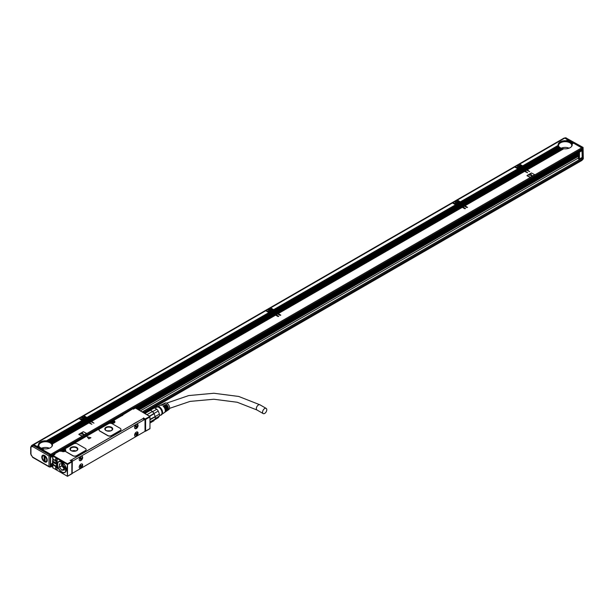 <?xml version="1.0" encoding="UTF-8"?>
<svg xmlns="http://www.w3.org/2000/svg" width="614" height="614" viewBox="0 0 614 614"><rect width="100%" height="100%" fill="white"/><g stroke="black" fill="none" stroke-linecap="round" stroke-linejoin="round"><path stroke-width="0.92" d="M155.066 419.017A5.549 3.2 -120 0 1 154.168 420.099L149.962 422.524M155.311 417.735A5.549 3.2 -120 0 0 155.319 417.558A5.549 3.2 -120 0 0 155.227 416.545L149.962 419.324M149.962 421.956L155.212 418.925A5.986 3.454 -120 0 0 155.319 417.919A5.986 3.454 -120 0 0 155.212 416.799L154.168 413.698L149.716 416.261M149.471 416.115L154.03 413.468A5.549 3.2 -120 0 0 152.594 411.672L152.41 411.51A5.549 3.2 -120 0 0 150.384 410.336L144.919 413.491M154.168 420.099L153.953 420.728L149.962 423.031M155.212 416.799L149.962 419.83M152.41 411.51L146.946 414.665M150.384 410.336L149.816 410.083L144.413 413.199M149.816 410.083A5.986 3.454 -120 0 0 148.22 410.221L143.737 412.808M152.594 411.672L156.808 409.239L154.413 407.865A5.549 3.2 -120 0 0 153.73 407.803A5.549 3.2 -120 0 0 152.97 407.988L149.448 410.022M155.296 418.433L159.44 416.039L158.243 417.735L154.298 420.014M153.953 413.529A5.986 3.454 -120 0 0 152.349 411.541M154.03 413.468L158.243 411.035L159.44 414.112L155.227 416.545M154.413 407.865L150.238 410.275M159.44 416.039A5.549 3.2 -120 0 0 159.44 414.112M158.243 411.035A5.549 3.2 -120 0 0 156.808 409.239M159.494 415.701L161.068 414.795A4.398 2.54 -120 0 0 161.597 410.835A4.398 2.54 -120 0 0 156.662 407.174L155.02 408.126M160.292 415.241A4.666 2.694 -120 0 0 161.635 414.65A4.666 2.694 -120 0 0 161.758 410.827A4.666 2.694 -120 0 0 157.077 406.752A4.666 2.694 -120 0 0 155.887 407.619M161.635 414.65L162.104 414.082A4.398 2.54 -120 0 0 162.219 410.482A4.398 2.54 -120 0 0 157.806 406.629L157.077 406.752M164.79 412.263A4.091 2.364 -120 0 0 165.105 412.101L165.818 411.61A4.029 2.326 -120 0 0 166.217 408.049A4.029 2.326 -120 0 0 164.345 405.332L164.966 405.017L164.836 405.808M166.095 411.372A3.976 2.295 -120 0 0 166.417 411.211A3.976 2.295 -120 0 0 166.808 407.688A3.976 2.295 -120 0 0 164.966 405.017M166.417 411.211L167.123 410.72A3.907 2.256 -120 0 0 167.515 407.259A3.907 2.256 -120 0 0 165.711 404.641L166.333 404.327L166.141 405.056M167.399 410.474A3.853 2.226 -120 0 0 167.722 410.313A3.853 2.226 -120 0 0 168.098 406.905A3.853 2.226 -120 0 0 166.333 404.327M167.722 410.313L168.904 409.5A3.738 2.157 -120 0 0 169.28 406.192A3.738 2.157 -120 0 0 165.174 403.03L163.869 403.651A3.853 2.226 -120 0 0 163.577 403.851M157.583 406.668L160.369 405.332A4.144 2.395 -120 0 1 161.728 405.301L162.349 404.987A4.091 2.364 -120 0 0 161.022 405.017L161.797 404.649A4.029 2.326 -120 0 1 163.094 404.611L163.723 404.304A3.976 2.295 -120 0 0 162.449 404.334L163.224 403.958A3.907 2.256 -120 0 1 164.468 403.928L165.089 403.613A3.853 2.226 -120 0 0 163.869 403.651M161.958 414.25L164.514 412.508A4.144 2.395 -120 0 0 164.92 408.832A4.144 2.395 -120 0 0 162.971 406.023L163.593 405.708L163.539 406.56M165.105 412.101A4.091 2.364 -120 0 0 165.511 408.479A4.091 2.364 -120 0 0 163.593 405.708M164.966 405.731A3.124 1.804 60 0 1 166.279 407.719A3.124 1.804 60 0 1 166.54 409.354M166.333 404.941A3.124 1.804 60 0 1 167.653 406.928A3.124 1.804 60 0 1 167.852 408.909M163.593 406.522A3.124 1.804 60 0 1 164.913 408.51A3.124 1.804 60 0 1 165.174 409.699M144.988 419.776L143.239 418.664M143.239 418.426L70.418 460.469M78.155 456.064L80.135 454.728M133.583 423.844L135.525 422.747M264.672 408.54A2.993 1.727 -60 0 1 266.169 408.394A2.993 1.727 -60 0 1 266.629 410.789A2.993 1.727 -60 0 1 264.672 413.429A2.993 1.727 -60 0 1 263.176 413.575A2.993 1.727 -60 0 1 262.723 411.18A2.993 1.727 -60 0 1 264.672 408.54M71.853 473.655L71.853 461.291L72.291 461.651A0.437 0.437 0 0 0 72.068 461.267L70.326 460.262M64.01 449.786L64.447 448.964L64.01 449.433L64.754 449.862L65.069 449.325A2.379 1.374 180 0 1 65.276 449.463A0.883 0.507 180 0 1 65.107 449.087M86.129 449.617A2.64 1.527 180 0 1 86.129 449.686A2.64 1.527 180 0 1 85.354 450.76L76.643 455.795A2.64 1.527 180 0 1 72.912 455.795L72.912 455.649A2.64 1.527 0 0 0 76.643 455.649L85.354 450.622A2.64 1.527 0 0 0 86.129 449.54A2.64 1.527 0 0 0 85.354 448.466L77.387 443.861A2.64 1.527 0 0 0 73.657 443.861L65.353 448.657A0.883 0.507 0 0 0 65.276 449.325A2.379 1.374 0 0 1 65.759 450.154A2.379 1.374 0 0 1 65.46 450.822A0.883 0.507 0 0 0 65.606 451.436L72.912 455.649M65.353 451.144A0.883 0.507 180 0 0 65.606 451.574L72.912 455.795M90.933 437.736L87.219 436.853L90.933 437.744L88.777 438.833L87.219 436.846M120.981 429.493A2.64 1.527 180 0 1 120.989 429.562A2.64 1.527 180 0 1 120.214 430.637L111.502 435.671A2.64 1.527 180 0 1 107.765 435.671L107.765 435.526A2.64 1.527 0 0 0 111.502 435.526L120.214 430.498A2.64 1.527 0 0 0 120.989 429.416A2.64 1.527 0 0 0 120.214 428.342L112.247 423.744A2.64 1.527 0 0 0 108.509 423.744L99.798 428.772A2.64 1.527 0 0 0 99.023 429.846A2.64 1.527 0 0 0 99.798 430.928L107.765 435.526M99.023 429.923A2.64 1.527 180 0 0 99.023 429.992A2.64 1.527 180 0 0 99.798 431.074L107.765 435.671M144.927 431.036L145.61 431.074L145.61 419.431L143.553 417.881M80.296 454.797L78.116 455.979M135.694 422.816L80.219 454.713M54.047 454.82L54.362 454.068L54.984 454.429L53.119 455.504L67.494 463.808L67.494 476.303L67.179 470.6L66.749 470.347L67.494 464.038M53.119 455.504L52.804 456.048L67.179 464.345M149.962 416.422L149.962 416.914L145.61 419.431L145.295 418.886L149.962 416.422L135.272 407.926L134.965 408.256M135.587 408.256L135.272 407.926L133.1 408.97M149.655 416.376L135.272 407.926M135.272 408.072L133.407 409.154L133.008 408.77A0.437 0.437 0 0 0 132.563 408.77L132.47 408.97M113.099 421.089L113.613 420.582L114.235 420.935L113.928 421.48L113.176 420.828L132.785 408.794L121.986 414.88A0.437 0.437 0 0 0 121.764 415.264L122.823 415.264L121.894 415.801L121.986 414.88L121.764 415.724M65.069 449.325L64.447 448.964L110.251 422.516L110.873 422.877A2.379 1.374 180 0 0 111.472 423.13A2.379 1.374 180 0 0 114.48 422.716A2.379 1.374 180 0 0 114.235 420.935M65.276 449.325L65.276 449.463A2.379 1.374 180 0 1 65.759 450.223M59.965 451.198L61.707 451.267A2.379 1.374 180 0 0 62.298 451.52A2.379 1.374 180 0 0 65.345 451.075L65.345 451.221M62.014 451.42L61.216 450.837L59.873 450.991A0.437 0.437 0 0 0 59.428 450.991L54.139 454.045L59.343 451.198M53.917 454.897L53.917 454.429A0.437 0.437 0 0 1 54.139 454.045L54.047 454.606M145.295 431.251L144.988 430.867M67.64 476.234L72.068 473.678A0.437 0.437 0 0 0 72.291 473.294L67.494 476.303L52.674 467.761L52.804 467.331M53.119 467.868L52.674 467.761L53.019 463.616M149.655 428.733L145.61 431.074M144.873 431.158L145.073 431.274A0.437 0.437 0 0 0 145.518 431.274L149.962 428.702L149.962 416.914M64.125 472.55L65.813 471.767M78.185 455.826L71.324 460.016A0.883 0.507 120 0 0 70.84 460.561M72.291 461.736A0.883 0.507 -60 0 1 72.874 460.914L144.39 419.623A0.883 0.507 -60 0 1 144.835 419.585L143.277 418.687A0.883 0.507 120 0 0 142.839 418.725L135.479 422.754M72.291 472.849A0.883 0.507 -60 0 0 72.874 472.987L144.39 431.703A0.883 0.507 -60 0 0 145.019 430.621L145.019 419.984A0.883 0.507 -60 0 0 144.835 419.585M52.804 456.048L52.996 459.648A3.653 2.111 -120 0 1 54.608 459.924L55.229 460.285A3.653 2.111 -120 0 1 56.603 461.536L58.261 461.966A6.301 3.638 -120 0 0 58.107 462.181L57.739 462.987A6.301 3.638 -120 0 0 57.739 465.873L57.823 466.195M53.119 463.785L52.996 464.314A3.653 2.111 -120 0 0 54.608 465.896L55.229 466.249A3.653 2.111 -120 0 0 56.603 466.586L57.939 467.653C60.64 472.504 63.25 473.901 65.752 471.859L64.938 465.12L59.489 461.191L58.261 461.966M52.996 464.314L52.804 467.691M55.605 467.691A1.19 0.683 -120 0 1 55.651 467.4A1.19 0.683 -120 0 1 56.45 467.208A1.19 0.683 -120 0 1 57.286 468.659L57.286 468.95A1.19 0.683 -120 0 1 57.255 469.188A1.19 0.683 -120 0 1 56.334 469.357A1.19 0.683 -120 0 1 55.605 467.975L55.728 467.975A1.098 0.637 -120 0 0 56.212 469.081A1.098 0.637 -120 0 0 57.056 469.38A1.098 0.637 -120 0 0 57.255 469.096A1.098 0.637 -120 0 0 57.286 468.873M56.672 458.819A1.19 0.683 -120 0 0 56.45 458.65L56.45 458.65A1.19 0.683 -120 0 0 55.605 459.134A1.19 0.683 -120 0 0 56.45 460.592A1.19 0.683 -120 0 0 57.286 460.109A1.19 0.683 -120 0 0 56.672 458.819M66.749 470.347L67.555 470.6L67.179 469.741M76.704 447.422A3.96 2.287 0 0 0 72.391 446.923A3.96 2.287 0 0 0 69.942 449.041A3.96 2.287 0 0 0 71.101 450.653A3.96 2.287 0 0 0 75.422 451.152A3.96 2.287 0 0 0 77.863 449.041A3.96 2.287 0 0 0 76.704 447.422M111.564 427.298A3.96 2.287 0 0 0 107.243 426.799A3.96 2.287 0 0 0 104.802 428.917A3.96 2.287 0 0 0 105.961 430.529A3.96 2.287 0 0 0 110.274 431.028A3.96 2.287 0 0 0 112.723 428.917A3.96 2.287 0 0 0 111.564 427.298M59.696 461.175A6.247 3.607 -120 0 0 58.982 461.436A6.247 3.607 -120 0 0 58.23 462.158A6.247 3.607 -120 0 0 58.176 462.242M57.939 467.653L56.603 466.586M135.494 428.756A2.464 1.42 120 0 0 137.728 426.907A2.464 1.42 120 0 0 137.567 424.374A2.464 1.42 120 0 0 137.168 424.259A2.464 1.42 120 0 0 134.942 426.108A2.464 1.42 120 0 0 135.103 428.641A2.464 1.42 120 0 0 135.494 428.756M80.104 460.738A2.464 1.42 120 0 0 82.33 458.888A2.464 1.42 120 0 0 82.169 456.356A2.464 1.42 120 0 0 81.777 456.24A2.464 1.42 120 0 0 79.544 458.09A2.464 1.42 120 0 0 79.705 460.623A2.464 1.42 120 0 0 80.104 460.738M135.494 432.839A2.464 1.42 120 0 0 135.103 436.262A2.464 1.42 120 0 0 137.168 435.41A2.464 1.42 120 0 0 137.567 431.995A2.464 1.42 120 0 0 135.494 432.839M80.104 464.821A2.464 1.42 120 0 0 79.705 468.244A2.464 1.42 120 0 0 81.777 467.392A2.464 1.42 120 0 0 82.169 463.977A2.464 1.42 120 0 0 80.104 464.821M66.934 470.24L66.934 469.595M53.249 464.169A3.653 2.111 -120 0 0 54.861 465.75L55.483 466.11A3.653 2.111 -120 0 0 56.91 466.433M56.48 467.223A1.098 0.637 -120 0 0 55.958 467.185A1.098 0.637 -120 0 0 55.774 467.423A1.098 0.637 -120 0 0 55.728 467.691L56.503 467.239M56.48 458.673A1.098 0.637 -120 0 0 55.958 458.635A1.098 0.637 -120 0 0 55.79 459.518A1.098 0.637 -120 0 0 56.511 460.485A1.098 0.637 -120 0 0 57.056 460.538A1.098 0.637 -120 0 0 57.286 460.07M65.122 451.044A1.758 1.013 -0 0 0 65.145 450.876A1.758 1.013 -0 0 0 64.631 450.154L64.493 450.07M114.288 422.655A1.758 1.013 -0 0 0 114.319 422.486A1.758 1.013 -0 0 0 113.805 421.764L113.659 421.68M111.702 422.908A1.121 0.645 -0 0 0 113.406 422.908M62.536 451.298A1.121 0.645 -0 0 0 64.24 451.298M77.863 449.149L76.704 447.637A3.96 2.287 0 0 0 72.475 447.122A3.96 2.287 0 0 0 69.95 449.149M53.932 459.64A3.431 1.98 -120 0 0 53.257 459.732L53.057 459.633M53.057 458.988L53.057 459.702M112.715 429.025L111.564 427.513A3.96 2.287 0 0 0 107.327 426.999A3.96 2.287 0 0 0 104.802 429.025M54.339 465.205A3.431 1.98 -120 0 0 54.861 465.565A3.431 1.98 -120 0 0 56.572 465.742A3.431 1.98 -120 0 0 55.621 460.546M136.922 424.113C138.334 425.717 137.782 427.221 135.249 428.61A2.464 1.42 -60 0 1 134.98 428.557M82.038 456.294A2.464 1.42 -60 0 1 82.03 458.858A2.464 1.42 -60 0 1 79.851 460.592L79.59 460.538M134.98 436.178A2.464 1.42 120 0 0 136.922 435.265L137.436 431.934M79.59 468.16L81.524 467.246A2.464 1.42 120 0 0 82.038 463.915M76.397 447.821A3.523 2.034 0 0 0 72.559 447.376A3.523 2.034 0 0 0 70.387 449.256A3.523 2.034 0 0 0 71.416 450.691A3.523 2.034 0 0 0 75.253 451.136A3.523 2.034 0 0 0 77.425 449.256A3.523 2.034 0 0 0 76.397 447.821M111.249 427.697A3.523 2.034 0 0 0 107.412 427.252A3.523 2.034 0 0 0 105.24 429.132A3.523 2.034 0 0 0 106.268 430.567A3.523 2.034 0 0 0 110.106 431.013A3.523 2.034 0 0 0 112.278 429.132A3.523 2.034 0 0 0 111.249 427.697M75.867 450.945A3.523 2.034 0 0 0 71.945 450.945M110.72 430.821L106.798 430.821M134.681 428.111A2.287 1.32 120 0 0 134.942 428.349A2.287 1.32 120 0 0 137.052 427.298A2.287 1.32 120 0 0 137.505 424.65A2.287 1.32 120 0 0 137.229 424.381A2.287 1.32 120 0 0 136.891 424.282M79.29 460.093A2.287 1.32 120 0 0 79.544 460.331A2.287 1.32 120 0 0 81.662 459.28A2.287 1.32 120 0 0 82.107 456.632A2.287 1.32 120 0 0 81.831 456.363A2.287 1.32 120 0 0 81.501 456.263M134.681 435.725A2.287 1.32 120 0 0 134.942 435.963A2.287 1.32 120 0 0 137.052 434.919A2.287 1.32 120 0 0 137.505 432.264A2.287 1.32 120 0 0 137.229 432.003A2.287 1.32 120 0 0 136.891 431.895M79.29 467.707A2.287 1.32 120 0 0 79.544 467.945A2.287 1.32 120 0 0 81.662 466.901A2.287 1.32 120 0 0 82.107 464.245A2.287 1.32 120 0 0 81.831 463.984A2.287 1.32 120 0 0 81.501 463.877M57.094 463.662A3.3 1.903 -120 0 0 55.498 460.638A3.3 1.903 -120 0 0 53.149 459.947A3.3 1.903 -120 0 0 52.497 461.007L57.24 463.578M57.271 464.499L57.094 464.598A3.3 1.903 -120 0 1 56.864 465.243A3.3 1.903 -120 0 1 56.45 465.658A3.3 1.903 -120 0 1 54.8 465.496A3.3 1.903 -120 0 1 54.73 465.458M53.088 461.099L52.497 462.089L57.094 464.598M135.963 425.648L136.891 426.039L135.832 426.715M135.587 426.722L135.963 427.367L136.208 426.799M135.871 426.738L135.402 426.615M136.208 425.786L135.648 426.761M80.564 457.63L81.501 458.021L80.442 458.704M80.135 458.52L80.564 459.349L80.81 458.781M80.472 458.719L80.004 458.597M80.81 457.768L80.25 458.742M135.963 433.261L136.891 433.661L135.832 434.336M135.587 434.344L135.963 434.988L136.208 434.413M135.871 434.359L135.402 434.236M136.208 433.407L135.648 434.374M80.564 465.243L81.501 465.642L80.442 466.318M80.188 466.325L80.564 466.97L80.81 466.394M80.472 466.341L80.004 466.218M80.81 465.389L80.25 466.356M112.155 422.355L111.994 421.511L113.367 421.657L112.961 422.355M112.155 422.071L112.961 422.071M62.981 450.745L62.828 449.901L64.194 450.047L63.787 450.745M62.981 450.461L63.787 450.461M57.279 463.984L53.119 461.582M52.497 461.152A3.124 1.804 60 0 1 54.669 460.323A3.124 1.804 60 0 1 56.841 463.662M56.841 464.598A3.124 1.804 60 0 1 56.634 465.189A3.124 1.804 60 0 1 54.669 465.427A3.124 1.804 60 0 1 52.497 462.089M136.147 426.039L135.832 426.576M80.749 458.021L80.442 458.558M136.147 433.661L135.832 434.198M80.749 465.642L80.442 466.179M112.216 422.002L112.899 422.002M63.541 450.139L62.981 450.638M66.051 471.268A6.163 3.561 60 0 1 65.936 471.468A6.163 3.561 60 0 1 65.191 472.181A6.163 3.561 60 0 1 65.115 472.227M58.952 461.559A6.163 3.561 60 0 1 59.028 461.505A6.163 3.561 60 0 1 60.256 461.221M66.312 469.556L65.775 471.552A6.163 3.561 60 0 1 65.038 472.273A6.163 3.561 60 0 1 61.953 471.966A6.163 3.561 60 0 1 61.922 471.951M57.601 464.453A6.163 3.561 60 0 1 57.601 464.422A6.163 3.561 60 0 1 58.13 462.319L58.875 461.598L61.86 461.851M65.66 471.521A6.071 3.507 60 0 1 61.891 471.928A6.071 3.507 60 0 1 57.601 464.491A6.071 3.507 60 0 1 58.123 462.419A6.071 3.507 60 0 1 63.948 463.808A6.071 3.507 60 0 1 65.66 471.521M64.347 470.063L64.378 466.832L61.953 463.731L59.404 463.954L59.404 467.108L61.707 465.78L64.378 468.942M59.404 467.108L61.83 470.217L64.316 470.071M61.707 463.67L61.707 465.78M62.521 464.43L63.257 466.824L64.378 467.546M50.747 454.36L581.673 147.836L573.522 143.123L572.079 143.96A7.046 4.068 180 0 1 572.217 144.781A7.046 4.068 180 0 1 563.759 148.757L527.242 169.84L529.667 171.605L526.62 170.201L525.185 171.03L527.618 172.787L524.563 171.39L464.998 205.774L467.553 207.355L466.809 207.54L464.376 206.135L462.948 206.964L465.504 208.545L464.752 208.722L462.327 207.325L278.272 313.585L280.828 315.166L280.084 315.343L277.651 313.938L276.223 314.767L278.779 316.348L278.027 316.532L275.602 315.128L91.547 421.388L93.98 423.146L90.926 421.749L89.498 422.57L91.923 424.335L88.876 422.931L52.359 444.014A7.046 4.068 180 0 1 52.505 444.835A7.046 4.068 180 0 1 44.039 448.819L42.596 449.648L50.747 454.36A0.706 0.407 60 0 1 51.246 455.22L51.246 456.079L53.917 454.537M534.664 174.637L531.44 172.948L527.088 175.466L530.197 177.262L534.556 174.744M526.973 175.719L530.197 177.408L534.556 174.89M86.528 433.369L83.304 431.68L78.945 434.198L82.061 435.994L86.413 433.476M78.838 434.451L82.061 436.14L86.413 433.622M581.673 147.836A0.706 0.407 60 0 1 582.172 148.695L582.172 149.555A0.706 0.407 60 0 1 582.026 149.877L133.338 408.932M567.958 140.007L564.788 138.089L519.36 164.314L519.49 164.759M568.648 140.406L568.042 139.961L566.599 140.798A7.046 4.068 180 0 1 567.29 140.898L567.658 140.974A7.046 4.068 180 0 1 568.272 141.128L568.595 141.22A7.046 4.068 180 0 1 569.14 141.412L569.424 141.535A7.046 4.068 180 0 1 569.899 141.765L570.16 141.903A7.046 4.068 180 0 1 570.575 142.164L571.22 141.796L570.16 141.903M569.331 140.798L568.725 140.36L567.658 140.974M570.015 141.197L569.408 140.752L568.595 141.22M570.698 141.588L570.099 141.151L569.424 141.535M572.071 142.379L571.465 141.941L570.644 142.31M572.755 142.778L572.148 142.333L571.15 142.625A7.046 4.068 180 0 0 570.797 142.325L570.728 142.364M573.438 143.169L572.831 142.732L571.626 143.139A7.046 4.068 180 0 0 571.335 142.801L571.281 142.839M572.079 143.96L571.979 143.722A7.046 4.068 180 0 0 571.772 143.346L571.726 143.369M563.629 148.834L563.353 148.703A7.046 4.068 180 0 1 562.7 148.58L526.559 169.449L527.242 169.84M562.577 148.649L562.34 148.496A7.046 4.068 180 0 1 561.764 148.335L525.876 169.05L526.559 169.449M561.656 148.388L561.449 148.227A7.046 4.068 180 0 1 560.935 148.02L525.185 168.658L525.876 169.05M560.843 148.074L560.651 147.89A7.046 4.068 180 0 1 560.198 147.652L524.502 168.259L525.185 168.658M558.164 145.134A7.046 4.068 180 0 1 562.777 141.673A7.046 4.068 180 0 1 570.16 142.625A7.046 4.068 180 0 1 572.194 145.134M524.333 168.259L559.96 147.506L524.502 168.259M524.256 168.121L522.637 167.185L522.637 167.898M526.62 170.201L524.939 170.884L520.273 168.305L520.273 168.911L460.393 203.119L460.393 203.84M526.536 170.247L525.684 169.664L524.256 170.492M525.853 169.855L525.001 169.264L523.573 170.093M525.17 169.456L524.318 168.873L522.882 169.702M524.486 169.065L523.635 168.474L522.199 169.303M523.803 168.666L522.951 168.082L521.516 168.911M522.43 167.875L520.833 168.512M521.079 168.658L522.514 167.829L523.113 168.274M521.746 167.484L521.7 167L522.23 167.054M520.396 168.259L522.261 167.683M524.563 171.39L464.752 205.636L460.646 203.265M524.486 171.436L523.635 170.845L464.069 205.237M523.803 171.037L522.951 170.454L463.386 204.846M523.113 170.646L522.261 170.055L462.695 204.447M522.43 170.247L521.578 169.664L462.012 204.055M521.746 169.855L520.895 169.264L461.329 203.656M521.063 169.456L520.273 168.911M460.393 203.119L460.615 202.996A1.32 0.76 180 0 0 460.984 202.559L518.999 169.073A1.32 0.76 180 0 0 519.743 168.858L520.38 169.065M464.376 206.135L462.695 206.818L458.029 204.239L458.029 204.846L273.667 310.922L273.667 311.643M464.299 206.181L463.447 205.598L462.012 206.427M463.616 205.79L462.756 205.199L461.329 206.028M462.925 205.391L462.073 204.807L460.646 205.636M462.242 204.999L461.39 204.408L459.963 205.237M461.559 204.6L460.707 204.017L459.272 204.846M460.193 203.81L458.589 204.447M458.842 204.592L460.27 203.764L460.876 204.209M459.502 203.418L459.464 202.942L459.993 202.996M458.151 204.193L460.024 203.618M462.327 207.325L278.027 313.439L273.921 311.068M462.242 207.371L461.39 206.78L277.344 313.04M461.559 206.972L460.707 206.388L276.661 312.649M460.876 206.58L460.024 205.989L275.97 312.25M460.193 206.181L459.333 205.598L275.287 311.858M459.502 205.79L458.65 205.199L274.604 311.459M458.819 205.391L458.029 204.846M274.274 310.354L456.755 205.007A1.32 0.76 180 0 0 457.499 204.792L458.136 204.999M277.651 313.938L275.97 314.621L271.304 312.042L271.304 312.649L86.942 418.725L86.942 419.446M277.574 313.992L276.722 313.401L275.287 314.23M276.891 313.593L276.031 313.01L274.604 313.831M276.2 313.201L275.348 312.61L273.921 313.439M275.517 312.802L274.665 312.219L273.23 313.04M274.834 312.411L273.982 311.82L272.547 312.649M273.468 311.613L271.864 312.25M272.117 312.396L273.545 311.567L274.151 312.012M272.777 311.221L272.739 310.745L273.268 310.799M271.426 312.004L273.299 311.428M275.602 315.128L91.302 421.242L87.196 418.871M275.517 315.174L274.665 314.591L90.619 420.851M274.834 314.782L273.982 314.191L89.936 420.452M274.151 314.383L273.299 313.8L89.245 420.06M273.468 313.992L272.608 313.401L88.562 419.661M272.777 313.593L271.925 313.01L87.879 419.27M272.094 313.201L271.304 312.649M86.942 418.725L87.165 418.602A1.32 0.76 180 0 0 87.533 418.172L270.03 312.81A1.32 0.76 180 0 0 270.774 312.595L271.411 312.802M90.926 421.749L89.245 422.432L84.701 419.807L84.525 420.421M90.849 421.795L89.997 421.204L88.562 422.033M90.166 421.396L89.306 420.813L87.879 421.641M89.475 421.004L88.623 420.413L87.196 421.242M88.792 420.605L87.94 420.022L86.505 420.851M88.109 420.214L87.257 419.623L85.822 420.452M86.743 419.423L85.139 420.06M85.392 420.199L86.82 419.377L87.426 419.815M86.052 419.024L86.014 418.548L86.543 418.602M84.701 419.807L86.574 419.232M88.876 422.931L52.259 443.784A7.046 4.068 180 0 0 52.052 443.4L51.906 443.201A7.046 4.068 180 0 0 51.614 442.863L51.43 442.679A7.046 4.068 180 0 0 51.077 442.379L50.855 442.226A7.046 4.068 180 0 0 50.44 441.957L86.137 421.35L50.44 441.957M88.792 422.977L87.94 422.394L51.906 443.201M88.109 422.585L87.257 421.995L51.43 442.679M87.426 422.186L86.574 421.603L50.855 442.226M86.052 421.396L85.2 420.813L49.711 441.589A7.046 4.068 180 0 1 50.187 441.819M85.369 421.004L84.578 420.452M86.137 421.35L86.743 421.795M38.49 445.411L36.947 446.485L38.49 445.411A7.046 4.068 180 0 1 38.421 444.835A7.046 4.068 180 0 1 46.457 440.814L46.879 440.852A7.046 4.068 180 0 1 47.57 440.959L83.304 420.613A1.32 0.76 180 0 0 84.049 420.398L48.874 441.282A7.046 4.068 180 0 1 49.419 441.474M43.909 448.895L43.64 448.765A7.046 4.068 180 0 1 42.98 448.642L41.913 449.256L42.596 449.648M42.865 448.704L42.627 448.558A7.046 4.068 180 0 1 42.044 448.389L41.23 448.857L41.913 449.256M41.936 448.45L41.729 448.281A7.046 4.068 180 0 1 41.215 448.074L40.539 448.466L41.23 448.857M41.123 448.128L40.938 447.951A7.046 4.068 180 0 1 40.478 447.706L39.856 448.066L40.539 448.466M38.444 445.196A7.046 4.068 180 0 1 43.057 441.735A7.046 4.068 180 0 1 50.44 442.679A7.046 4.068 180 0 1 52.474 445.196M39.687 448.066L40.24 447.56L39.856 448.066M39.611 447.928L39.004 447.667L39.772 447.33M39.703 447.268L39.004 447.667M38.928 447.529L38.321 447.276L39.25 446.839A6.6 3.814 0 0 1 39.158 446.685M39.189 446.777L38.321 447.276M38.237 447.138L37.638 446.877L38.828 446.294M38.782 446.217L37.638 446.877M37.554 446.739L36.947 446.485M36.871 446.347L33.87 444.613L33.517 444.981M83.128 420.713L82.821 420.605A1.32 0.76 180 0 1 82.245 420.436L46.457 440.814M87.395 418.426A1.32 0.76 0 0 0 87.165 418.241L83.35 416.039L79.613 418.195L82.698 420.068L83.742 419.469L82.621 419.93M269.853 312.91L269.546 312.802A1.32 0.76 180 0 1 268.97 312.626L265.716 310.753L83.972 415.686L87.058 417.558L268.802 312.626L86.973 417.413M274.12 310.615A1.32 0.76 0 0 0 273.89 310.438L270.076 308.236L266.338 310.392L269.423 312.265L270.298 311.574A1.85 1.067 180 0 1 268.425 310.507A1.85 1.067 180 0 1 268.502 310.208A1.85 1.067 180 0 1 270.544 309.456A1.85 1.067 180 0 1 272.125 310.507A1.85 1.067 180 0 1 272.125 310.523L273.245 310.162M456.578 205.107L456.279 204.992A1.32 0.76 180 0 1 455.695 204.823L452.441 202.95L270.697 307.875L273.783 309.748L455.527 204.823L273.698 309.609M460.845 202.812A1.32 0.76 0 0 0 460.615 202.635L456.801 200.433L453.063 202.589L456.148 204.462L457.192 203.863L456.072 204.324M518.822 169.172L518.515 169.057A1.32 0.76 180 0 1 517.94 168.888L514.686 167.016L457.422 200.072L460.508 201.945L517.771 168.888L460.423 201.806M523.082 166.878A1.32 0.76 0 0 0 522.852 166.701L519.045 164.498L515.307 166.655L518.393 168.528L519.26 167.837A1.85 1.067 180 0 1 517.395 166.77A1.85 1.067 180 0 1 517.472 166.471A1.85 1.067 180 0 1 519.505 165.711A1.85 1.067 180 0 1 521.094 166.77A1.85 1.067 180 0 1 521.094 166.778L522.215 166.425M522.967 167.468L558.855 146.562A7.046 4.068 180 0 1 558.586 146.209L523.228 166.624L558.464 145.994A7.046 4.068 180 0 1 558.279 145.595L522.668 165.872L558.21 145.349A7.046 4.068 180 0 1 558.134 144.781A7.046 4.068 180 0 1 566.177 140.752L566.599 140.798M567.796 139.815L566.177 140.752M522.668 165.872L519.667 164.138M568.48 140.215L567.29 140.898M569.163 140.606L568.272 141.128M569.846 141.005L569.14 141.412M570.529 141.397L569.899 141.765M571.22 141.796L570.575 142.164M571.903 142.187L571.15 142.625M572.586 142.586L571.626 143.139M573.269 142.978L571.979 143.722M563.353 148.703L526.996 169.702M562.34 148.496L526.305 169.303M561.449 148.227L525.622 168.911M560.651 147.89L524.939 168.512M559.96 147.506A7.046 4.068 180 0 1 559.561 147.23L523.819 167.868M523.136 167.468L559.024 146.754A7.046 4.068 180 0 0 559.354 147.061L559.492 147.268M571.534 146.531A6.6 3.814 0 0 0 571.78 145.495A6.6 3.814 0 0 0 569.846 142.801A6.6 3.814 0 0 0 562.654 141.972A6.6 3.814 0 0 0 558.579 145.495A6.6 3.814 0 0 0 558.824 146.531M523.243 166.617L523.243 166.617A1.32 0.76 180 0 1 522.852 167.054L522.637 167.185M558.855 146.562L522.882 167.33M559.354 147.061L523.573 167.722M522.23 166.701L520.987 167.131A1.85 1.067 180 0 1 519.874 167.775L518.569 168.528L520.273 168.305M525.937 169.809L524.502 170.631M525.254 169.41L523.819 170.239M524.563 169.019L523.136 169.84M523.88 168.62L522.453 169.449M523.197 168.228L521.762 169.05M520.457 169.019L460.891 203.403M523.88 170.991L464.314 205.383M523.197 170.6L463.631 204.984M522.514 170.201L462.948 204.592M521.831 169.809L462.265 204.193M521.14 169.41L461.574 203.802M459.993 202.635L458.742 203.065A1.85 1.067 180 0 1 457.63 203.71L456.325 204.462L458.029 204.239M463.693 205.744L462.265 206.565M463.01 205.345L461.574 206.174M462.327 204.953L460.891 205.774M461.636 204.554L460.208 205.383M460.953 204.163L459.525 204.984M458.213 204.953L274.166 311.214M455.695 204.823L273.944 309.755A1.32 0.76 180 0 1 274.243 310.093L274.274 310.362A1.32 0.76 180 0 1 273.89 310.799L273.667 310.922M461.636 206.926L277.589 313.186M460.953 206.534L276.906 312.795M460.27 206.135L276.223 312.396M459.587 205.744L275.54 312.004M458.904 205.345L274.849 311.605M273.268 310.438L272.017 310.868A1.85 1.067 180 0 1 270.904 311.513L269.6 312.265L271.304 312.042M276.968 313.547L275.54 314.376M276.285 313.148L274.849 313.977M275.602 312.756L274.166 313.585M274.911 312.357L273.483 313.186M274.228 311.966L272.8 312.795M271.488 312.756L87.441 419.017M274.911 314.729L90.864 420.989M274.228 314.337L90.181 420.598M273.545 313.938L89.498 420.199M272.862 313.547L88.815 419.807M272.179 313.148L88.124 419.408M86.543 418.241L85.292 418.679A1.85 1.067 180 0 1 84.179 419.316L82.875 420.068L84.578 419.846M90.243 421.35L88.815 422.179M89.56 420.958L88.124 421.78M88.876 420.559L87.441 421.388M88.186 420.168L86.758 420.989M87.503 419.769L86.075 420.598M84.763 420.559L48.874 441.282M47.946 441.029A7.046 4.068 180 0 1 48.552 441.182M88.186 422.539L52.052 443.4M87.503 422.14L51.614 442.863M86.82 421.749L51.077 442.379M85.453 420.958L49.711 441.589M43.64 448.765L42.351 449.509M42.627 448.558L41.66 449.11M41.729 448.281L40.977 448.719M40.938 447.951L40.294 448.32M40.24 447.56A7.046 4.068 180 0 1 39.841 447.284L39.173 447.675M39.634 447.122A7.046 4.068 180 0 1 39.304 446.808L38.49 447.276M39.135 446.616A7.046 4.068 180 0 1 38.874 446.271L37.807 446.885M38.743 446.056A7.046 4.068 180 0 1 38.559 445.657L37.116 446.485M51.814 446.585A6.6 3.814 0 0 0 52.06 445.557A6.6 3.814 0 0 0 50.125 442.855A6.6 3.814 0 0 0 42.934 442.034A6.6 3.814 0 0 0 38.859 445.557A6.6 3.814 0 0 0 39.104 446.585M46.595 440.913L82.076 420.429L78.991 418.556L33.87 444.613M528.777 174.929L532.115 175.757L530.734 173.954L528.777 174.929L532.115 175.757M83.727 434.582L82.307 432.655L80.641 433.691L83.98 434.451M582.172 159.824L582.11 147.867L565.11 138.058A2.287 1.32 -120 0 0 564.22 138.066L563.921 138.242M581.942 149.931L582.295 157.391L578.964 159.21A0.437 0.437 0 0 0 579.401 159.21L579.493 152.111L582.295 150.491M523.235 166.524L523.205 166.348A1.32 0.76 180 0 0 522.913 166.018L522.852 166.701M515.138 167.269L515.307 166.655M518.5 169.057L518.393 168.528M457.253 200.694L457.422 200.072M460.508 201.945L460.615 202.635M460.999 202.551L460.968 202.282A1.32 0.76 180 0 0 460.677 201.952L517.94 168.888M458.804 203.027L459.886 202.305L458.85 202.712A1.85 1.067 180 0 1 458.85 202.712A1.85 1.067 180 0 0 457.269 201.645A1.85 1.067 180 0 0 455.227 202.405A1.85 1.067 180 0 0 455.151 202.704A1.85 1.067 180 0 0 457.023 203.771M452.894 203.203L453.063 202.589M456.256 204.992L456.148 204.462M270.521 308.497L270.697 307.875M273.89 310.438L273.783 309.748M266.169 311.014L266.338 310.392M269.423 312.265L269.531 312.795L87.541 418.065L269.684 312.902M83.796 416.3L83.972 415.686M268.97 312.626L87.058 417.558M87.165 418.241L87.219 417.558A1.32 0.76 180 0 1 87.518 417.896M85.354 418.641L86.436 417.911L85.4 418.326A1.85 1.067 180 0 1 85.4 418.326A1.85 1.067 180 0 0 83.819 417.259A1.85 1.067 180 0 0 81.777 418.011A1.85 1.067 180 0 0 81.7 418.318A1.85 1.067 180 0 0 83.573 419.385M79.444 418.817L79.613 418.195M82.698 420.068L82.806 420.598L47.57 440.959M30.961 447.437A0.883 0.507 180 0 1 30.7 447.076L32.051 445.311A2.287 1.32 -120 0 1 32.941 445.296L32.319 445.657A0.883 0.583 111.3 0 0 31.798 446.785A1.412 0.814 60 0 0 30.961 447.437L30.961 454.237A1.412 0.814 60 0 0 31.798 455.857L32.588 457.023L49.005 466.502L49.005 456.01L32.588 446.531L32.857 445.357L33.701 445.02L50.563 454.751L50.563 466.686M31.713 445.503A2.64 1.527 60 0 1 32.005 445.242L563.545 138.357A2.64 1.527 60 0 1 564.427 138.296M32.005 445.242A2.64 1.527 60 0 1 33.056 445.242M558.464 145.994L523.205 166.348M569.094 148.158A6.6 3.814 0 0 0 561.265 148.158M521.601 167.277L520.119 168.136M459.364 203.211L457.883 204.071M272.639 311.014L271.15 311.874M85.914 418.817L84.425 419.677M82.245 420.436L46.879 440.852M49.373 448.212A6.6 3.814 0 0 0 41.545 448.212M80.641 433.691L83.727 434.543M566.622 138.204L565.647 137.751L565.026 138.112M519.26 167.837L518.308 168.389M518.515 169.057L460.968 202.282M456.279 204.992L274.243 310.093M270.298 311.574L269.346 312.127M138.664 409.883L578.434 155.987M578.434 153.968L136.914 408.87M137.214 409.047L578.434 154.306L137.206 409.039M137.39 409.147L578.434 154.513M137.605 409.269L578.434 154.759M578.434 155.895L138.587 409.837M521.017 167.215C520.503 165.696 519.321 165.496 517.472 166.617A1.85 1.067 0 0 0 517.402 166.839M458.773 203.15C458.267 201.63 457.085 201.43 455.227 202.551A1.85 1.067 0 0 0 455.158 202.773M272.048 310.953C271.541 309.433 270.36 309.233 268.502 310.354A1.85 1.067 0 0 0 268.433 310.584M85.4 418.403A1.85 1.067 0 0 0 83.773 417.397A1.85 1.067 0 0 0 81.777 418.157L81.708 418.387M582.732 159.44L583.039 158.182L583.039 159.256L582.417 159.617M582.417 148.404L583.039 147.69L583.039 159.256M583.039 148.051L582.732 147.506L582.11 147.867M582.732 147.506L565.647 137.751L583.077 147.414L583.3 158.796L582.325 159.824M142.187 411.917L581.673 158.328A0.706 0.407 60 0 1 582.172 159.187L582.172 160.047A0.706 0.407 60 0 1 582.026 160.369L153.37 407.857M31.429 445.672A2.287 1.32 60 0 1 32.319 445.657L32.335 445.657A0.883 0.721 -120 0 0 32.151 446.777L33.079 445.373L32.335 445.657L33.478 444.996M50.563 454.751L49.941 455.112L50.256 455.649L49.005 456.01L49.941 455.112L33.079 445.373L33.701 445.02M50.878 466.502L50.164 467.062L49.005 466.502L50.256 466.863L50.256 455.649L50.878 455.289M32.588 457.023L33.079 457.307M50.878 464.944A0.706 0.407 -120 0 1 51.246 465.711L51.246 466.579A0.706 0.407 -120 0 1 50.747 466.863L50.632 466.793M578.434 156.286L138.925 410.029M520.987 167.131A1.758 1.013 0 0 0 521.002 166.985A1.758 1.013 0 0 0 521.002 166.947A1.758 1.013 0 0 0 519.498 165.91A1.758 1.013 0 0 0 517.556 166.624A1.758 1.013 0 0 0 517.487 166.916A1.758 1.013 0 0 0 517.487 166.985A1.758 1.013 0 0 0 517.502 167.123M578.434 157.959L140.376 410.866M50.878 464.637L52.934 463.447M44.53 461.835A3.876 2.233 60 0 1 41.79 457.092A3.876 2.233 60 0 1 44.53 455.504L44.53 455.504A3.876 2.233 60 0 1 47.263 460.254A3.876 2.233 60 0 1 45.705 462.204A3.876 2.233 60 0 1 44.53 461.835M458.689 203.142A1.758 1.013 0 0 0 458.689 203.134A1.758 1.013 0 0 0 458.765 202.85A1.758 1.013 0 0 0 457.253 201.845A1.758 1.013 0 0 0 455.312 202.566A1.758 1.013 0 0 0 455.243 202.85A1.758 1.013 0 0 0 455.319 203.142M271.964 310.953A1.758 1.013 0 0 0 271.964 310.937A1.758 1.013 0 0 0 272.04 310.653A1.758 1.013 0 0 0 270.528 309.648A1.758 1.013 0 0 0 268.587 310.369A1.758 1.013 0 0 0 268.518 310.653A1.758 1.013 0 0 0 268.594 310.953M85.239 418.756A1.758 1.013 0 0 0 85.239 418.748A1.758 1.013 0 0 0 85.315 418.456A1.758 1.013 0 0 0 83.803 417.451A1.758 1.013 0 0 0 81.862 418.172A1.758 1.013 0 0 0 81.792 418.456A1.758 1.013 0 0 0 81.869 418.756M44.354 460.96A3.431 1.98 -120 0 0 44.837 461.291A3.431 1.98 -120 0 0 44.929 461.344M45.72 461.613A3.431 1.98 -120 0 0 45.881 461.621A3.431 1.98 -120 0 0 46.557 461.459A3.431 1.98 -120 0 0 47.263 460.063M44.684 455.603A3.431 1.98 -120 0 0 43.118 455.519A3.431 1.98 -120 0 0 42.573 456.164M518.684 167.384L518.623 166.409L519.674 166.954M519.805 167.169L520.119 166.555L519.559 166.594M519.674 166.916L519.805 167.384M518.684 167.092L519.805 167.092M456.44 203.318L456.379 202.344L457.438 202.889M457.56 203.104L457.875 202.49L457.315 202.528M457.438 202.85L457.56 203.318M456.44 203.027L457.56 203.027M269.715 311.121L269.653 310.147L270.705 310.692M270.705 311.045L271.15 310.293L270.59 310.331M270.705 310.653L270.835 311.121M269.715 310.83L270.835 310.83M82.99 418.925L82.928 417.957L83.98 418.495M83.98 418.848L84.425 418.096L83.865 418.134M83.98 418.456L84.11 418.925M82.99 418.641L84.11 418.641M518.93 167.023L519.559 167.023M456.693 202.958L457.315 202.958M269.968 310.761L270.59 310.761M83.243 418.564L83.865 418.564M45.267 456.056L45.052 456.179A3.3 1.903 -120 0 1 46.879 459.072A3.3 1.903 -120 0 1 46.303 461.459A3.3 1.903 -120 0 1 45.052 461.482L45.052 456.179M44.124 460.945A3.124 1.804 60 0 1 43.502 460.339A3.124 1.804 60 0 1 42.32 457.392A3.124 1.804 60 0 1 44.124 455.926L44.124 460.945L44.868 460.661A3.3 1.903 -120 0 0 44.929 460.707M44.546 455.534L44.246 455.711A3.3 1.903 -120 0 0 43.003 455.741A3.3 1.903 -120 0 0 42.32 457.253A3.3 1.903 -120 0 0 42.32 457.323M44.868 460.661L44.868 455.726M44.929 456.394A3.124 1.804 60 0 1 46.733 459.947A3.124 1.804 60 0 1 44.929 461.413M169.556 408.371L190.117 401.387L213.841 399.238L237.257 402.262L256.951 409.983A2.993 1.727 -60 0 1 256.337 408.609A2.993 1.727 -60 0 1 258.448 404.948A2.993 1.727 -60 0 1 259.945 404.803L238.731 396.46L213.864 393.252L188.713 395.569L166.686 403.122M67.494 463.808L71.853 461.291L70.111 460.285M67.809 464.345L72.291 461.651L72.16 473.118M113.928 421.841L113.928 421.48A1.934 1.121 180 0 1 114.496 422.271C114.826 422.77 113.859 423.031 111.594 423.069L110.873 422.877M111.188 423.031L110.121 422.447L64.132 448.995L63.933 449.747M64.754 450.231L64.754 449.862A1.934 1.121 180 0 1 65.322 450.653C65.652 451.152 64.685 451.42 62.421 451.451L61.707 451.267M72.874 460.914L71.324 460.016M144.39 419.623L142.839 418.725M56.711 467.407L55.605 467.975M113.252 420.644L111.963 421.388M111.449 421.68L110.167 422.424M64.079 449.034L62.797 449.778M62.283 450.07L60.993 450.814M111.272 422.232A1.297 0.752 0 0 0 111.257 422.34A1.297 0.752 0 0 0 112.37 423.084A1.297 0.752 0 0 0 113.805 422.547A1.297 0.752 0 0 0 113.859 422.34A1.297 0.752 0 0 0 113.843 422.232M62.098 450.622A1.297 0.752 0 0 0 62.091 450.73A1.297 0.752 0 0 0 63.204 451.467A1.297 0.752 0 0 0 64.631 450.937A1.297 0.752 0 0 0 64.685 450.73A1.297 0.752 0 0 0 64.67 450.622M111.311 421.91A1.297 0.752 0 0 0 111.257 422.125A1.297 0.752 0 0 0 112.37 422.869A1.297 0.752 0 0 0 113.805 422.332L113.406 421.557M62.137 450.3A1.297 0.752 0 0 0 62.091 450.515A1.297 0.752 0 0 0 63.204 451.252A1.297 0.752 0 0 0 64.631 450.722L64.24 449.947M113.636 422.163A1.121 0.645 0 0 0 112.876 421.357A1.121 0.645 0 0 0 111.479 421.795A1.121 0.645 0 0 0 112.239 422.601A1.121 0.645 0 0 0 113.636 422.163M64.462 450.553A1.121 0.645 0 0 0 63.702 449.747A1.121 0.645 0 0 0 62.306 450.185A1.121 0.645 0 0 0 63.073 450.991A1.121 0.645 0 0 0 64.462 450.553M61.953 470.286L64.255 468.958M61.83 470.217L64.132 468.881M59.466 467.269L61.768 465.942M63.365 466.962L64.178 466.494M63.257 466.824L64.071 466.356M51.246 455.22L582.172 148.695M59.965 451.052L121.764 415.371M133.1 408.824L582.172 149.555M566.315 140.859L567.873 139.961M567.413 141.013L568.556 140.353M568.38 141.251L569.239 140.752M569.232 141.542L569.93 141.143M569.984 141.903L570.613 141.542M571.212 142.77L571.979 142.333M571.672 143.3L572.662 142.724M572.01 143.891L573.353 143.123M527.073 169.84L563.483 148.818M526.39 169.441L562.455 148.619M525.707 169.05L561.549 148.358M525.024 168.65L560.743 148.028M523.65 167.86L559.423 147.214M520.227 168.259L521.662 167.43M521.7 167L521.7 167.476M525.024 171.022L526.451 170.201M524.333 170.631L525.768 169.802M523.65 170.232L525.085 169.41M522.967 169.84L524.394 169.011M522.284 169.441L523.711 168.62M521.593 169.05L523.028 168.221M520.91 168.65L522.345 167.829M519.651 168.19L519.651 168.904M460.723 203.403L520.288 169.011M464.829 205.774L524.394 171.383M464.146 205.375L523.711 170.991M463.463 204.984L523.028 170.592M462.779 204.585L522.345 170.201M462.096 204.193L521.662 169.802M461.406 203.794L520.971 169.41M457.983 204.193L459.418 203.364M459.464 202.942L459.464 203.411M462.779 206.956L464.207 206.135M462.096 206.565L463.524 205.736M461.406 206.166L462.841 205.345M460.723 205.774L462.158 204.946M460.039 205.375L461.475 204.554M459.356 204.984L460.784 204.155M458.673 204.585L460.101 203.764M457.407 204.124L457.407 204.838M273.998 311.206L458.044 204.946M278.104 313.577L462.158 207.317M277.421 313.186L461.475 206.926M276.737 312.787L460.784 206.527M276.054 312.396L460.101 206.135M275.371 311.996L459.418 205.736M274.681 311.605L458.735 205.345M271.258 311.996L272.693 311.168M272.739 310.745L272.739 311.214M276.054 314.767L277.482 313.938M275.371 314.368L276.799 313.539M274.681 313.977L276.116 313.148M273.998 313.577L275.433 312.749M273.314 313.186L274.75 312.357M272.631 312.787L274.059 311.958M271.948 312.396L273.376 311.567M270.682 311.927L270.682 312.641M87.272 419.009L271.319 312.749M91.379 421.381L275.433 315.12M90.695 420.989L274.75 314.729M90.012 420.59L274.059 314.33M89.329 420.199L273.376 313.938M88.646 419.799L272.693 313.539M87.955 419.408L272.01 313.148M84.532 419.807L85.968 418.971M86.014 418.548L86.014 419.024M89.329 422.57L90.757 421.741M88.646 422.171L90.074 421.35M87.955 421.78L89.391 420.951M87.272 421.381L88.708 420.559M86.589 420.989L88.017 420.16M85.906 420.59L87.334 419.769M85.223 420.199L86.651 419.37M83.957 419.73L83.957 420.444M48.659 441.305L84.594 420.559M52.297 443.953L88.708 422.931M51.952 443.354L88.017 422.532M51.492 442.832L87.334 422.14M50.931 442.364L86.651 421.741M50.271 441.957L85.968 421.35M49.511 441.604L85.285 420.951M42.427 449.648L43.763 448.872M41.744 449.248L42.734 448.68M41.061 448.857L41.829 448.412M40.378 448.458L41.023 448.082M519.122 168.497L519.122 169.057M456.877 204.431L456.877 204.992M270.152 312.234L270.152 312.795M83.427 420.037L83.427 420.598M522.752 166.01L558.226 145.526M47.692 441.075L82.959 420.713M565.87 137.774L565.248 138.135M578.565 158.466L578.565 151.927L579.14 151.543M578.872 159.011L578.872 152.111L581.988 149.954M579.255 159.218L582.202 157.591M521.086 166.97L522.123 166.371M460.991 202.459L518.653 169.165M274.266 310.262L456.409 205.099M272.117 310.715L273.161 310.108M52.781 463.102L50.878 464.207M50.878 457.307L52.674 456.263M50.878 456.586L53.295 455.258M578.434 153.423L136.446 408.602L578.434 153.423M578.434 152.686L135.809 408.233M578.434 152.425L135.587 408.103M578.434 152.349L135.517 408.064M578.434 153.531L136.538 408.655M137.751 409.354L578.434 154.928M578.434 155.135L137.935 409.461M578.434 155.457L138.211 409.615M578.434 151.957L578.434 158.65A0.437 0.437 0 0 0 578.649 159.034L578.964 159.21M50.878 464.775L52.988 463.555M142.31 411.986L581.673 158.328M51.246 465.711L52.674 464.89M143.308 412.562L582.172 159.187M51.246 466.579L52.674 465.75M149.217 410.014L582.172 160.047M30.961 454.237A0.883 0.507 180 0 1 30.7 453.876L32.672 457.369L49.412 467.031L50.785 466.701M266.169 408.394L259.945 404.803M263.176 413.575L256.951 409.983M122.163 415.494L113.306 420.605L113.099 421.357M54.324 454.659L52.674 455.611L52.674 459.333M67.34 476.234L52.674 467.761M120.743 416.169L60.679 450.853M113.859 422.34L111.257 422.125L113.859 422.34M64.685 450.73L62.091 450.515L64.685 450.73M53.679 459.633L53.149 459.947M56.979 465.351L56.45 465.658M51.1 456.402L53.917 454.774M60.203 451.152L60.617 450.914M120.82 416.154L121.764 415.609M522.361 166.517L522.361 167.238M460.116 202.451L460.116 203.173M273.391 310.262L273.391 310.976M86.666 418.065L86.666 418.779M52.835 463.225L50.878 464.353M137.774 409.369L578.434 154.958M51.1 466.901L52.674 465.988M565.525 138.004L564.22 138.066M30.7 447.076L30.7 453.876M518.815 167.307L518.815 166.916M269.845 311.045L269.845 310.653M46.963 461.076L46.303 461.459M43.655 455.358L43.003 455.741"/></g></svg>
